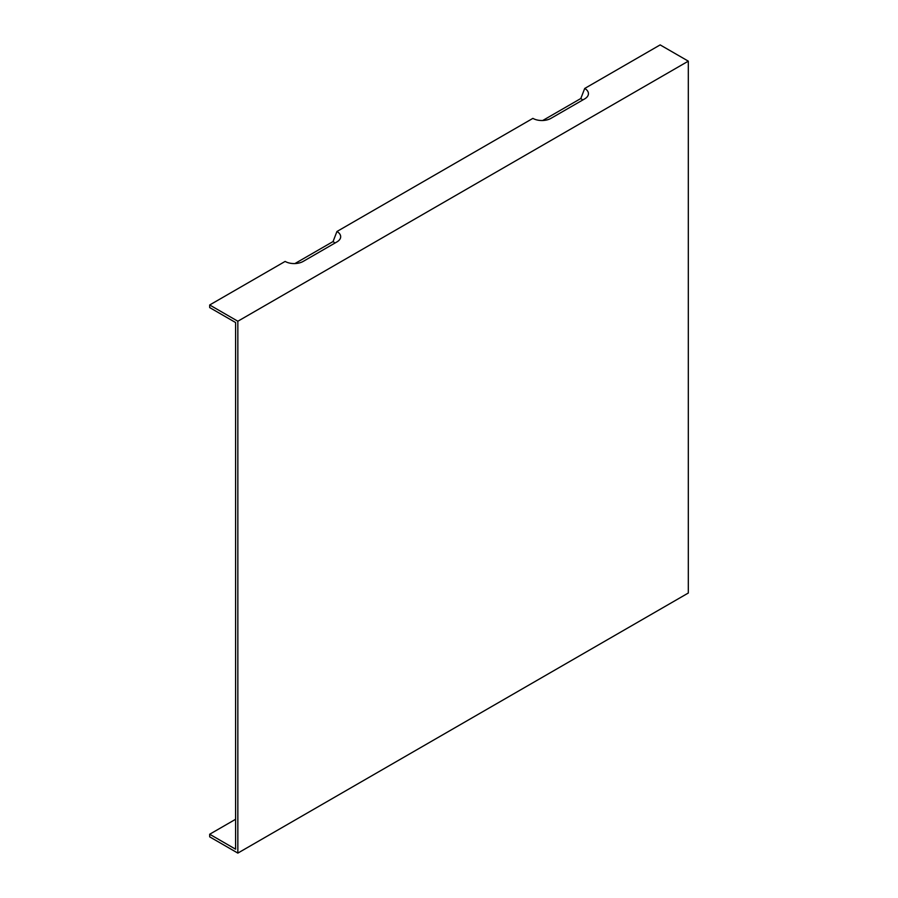 <?xml version="1.0" encoding="UTF-8"?>
<svg xmlns="http://www.w3.org/2000/svg" width="898" height="898" viewBox="0 0 898 898"><rect width="100%" height="100%" fill="white"/><g stroke="black" fill="none" stroke-linecap="round" stroke-linejoin="round"><path stroke-width="1.35" d="M235.59 819.29L209.683 834.242L235.59 849.194L235.59 322.528L209.683 307.576L209.683 304.983L285.137 261.419A12.74 7.352 180 0 0 303.165 261.419L336.941 241.91A12.74 7.352 0 0 0 339.567 239.71A12.74 7.352 0 0 0 336.941 231.504L333.046 241.562A7.229 4.176 180 0 1 334.774 243.167M333.046 241.562L294.948 263.552M542.706 120.512L580.804 98.522L584.71 88.464A12.74 7.352 180 0 1 587.326 96.67A12.74 7.352 180 0 1 584.71 98.87L550.923 118.368A12.74 7.352 180 0 1 532.896 118.368L336.941 231.504M584.71 88.464L660.153 44.9L688.317 61.154L237.847 321.237L209.683 304.983M688.317 61.154L688.317 593.017L237.847 853.1L209.683 836.846L209.683 834.242M237.847 853.1L237.847 321.237M580.804 98.522A7.229 4.176 180 0 1 582.533 100.116"/></g></svg>
